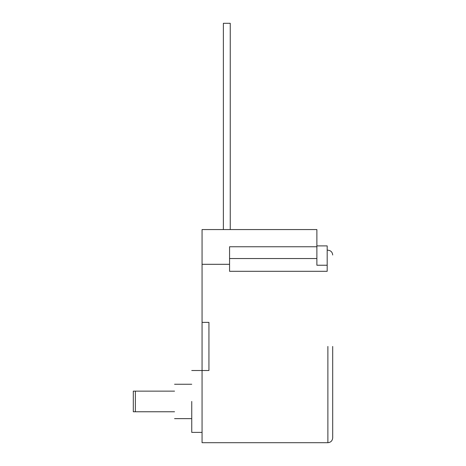 <?xml version="1.0" encoding="UTF-8"?>
<svg xmlns="http://www.w3.org/2000/svg" width="466" height="466" viewBox="0 0 466 466"><rect width="100%" height="100%" fill="white"/><g stroke="black" fill="none" stroke-linecap="round" stroke-linejoin="round"><path stroke-width="0.7" d="M223.377 229.563L223.377 23.3L230.251 23.3L230.251 229.563M332.695 346.442L332.695 437.889L332.695 346.442M133.305 411.763L133.305 391.137L135.367 391.137L135.367 411.763L133.305 411.763L174.558 411.763C174.558 420.623 174.558 420.623 174.558 411.763M191.747 401.447L191.747 432.39L191.747 401.447M202.063 322.379L208.937 322.379L208.937 370.511L202.063 370.511L202.063 442.7L202.063 229.563L316.88 229.563L316.88 265.23L327.19 265.23L327.19 271.305L229.563 271.305L229.563 258.543L316.88 258.543M229.563 264.309L202.063 264.309M174.558 391.137C174.558 382.271 174.558 382.271 174.558 391.137L135.367 391.137M229.563 258.543L229.563 246.753L316.88 246.753M316.88 245.902L327.19 245.902L327.19 265.23M327.883 346.442L327.883 442.7L327.883 346.442M202.063 442.7L327.883 442.7C330.796 442.403 332.398 440.801 332.695 437.889M191.747 418.637L174.558 418.637M191.747 432.39L202.063 432.39M332.695 255.001C332.398 252.089 330.796 250.487 327.883 250.19L327.19 250.19M191.747 370.511L202.063 370.511M174.558 384.258L191.747 384.258"/></g></svg>

